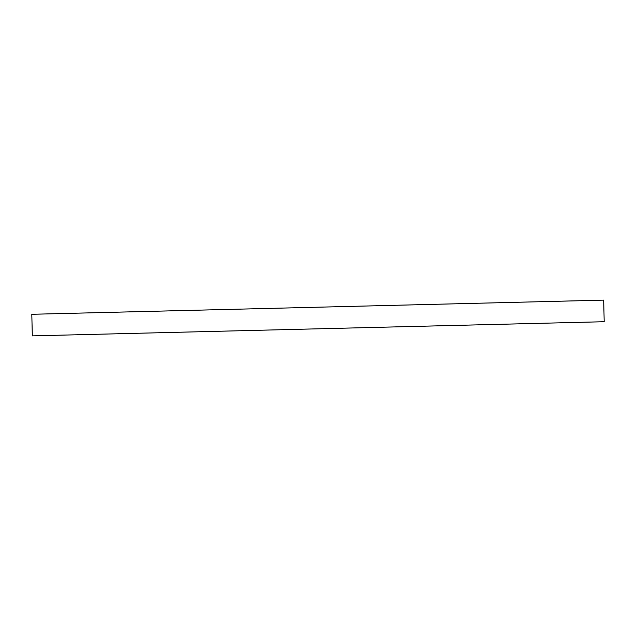 <?xml version="1.0" encoding="UTF-8"?>
<svg xmlns="http://www.w3.org/2000/svg" width="636" height="636" viewBox="0 0 636 636"><rect width="100%" height="100%" fill="white"/><g stroke="black" fill="none" stroke-linecap="round" stroke-linejoin="round"><path stroke-width="0.95" d="M604.2 321.721L32.333 335.872L31.8 314.279L603.667 300.128L604.2 321.721"/></g></svg>
